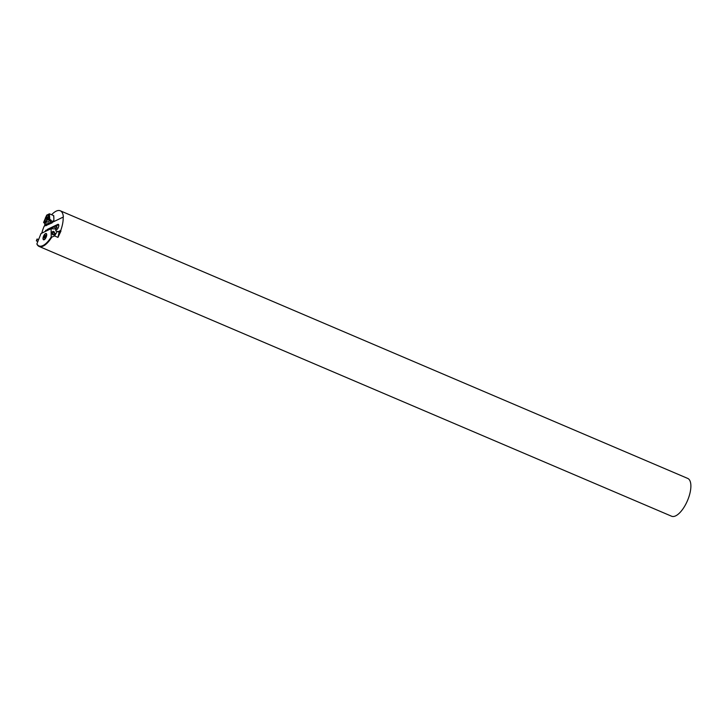 <?xml version="1.0" encoding="UTF-8"?>
<svg xmlns="http://www.w3.org/2000/svg" width="727" height="727" viewBox="0 0 727 727"><rect width="100%" height="100%" fill="white"/><g stroke="black" fill="none" stroke-linecap="round" stroke-linejoin="round"><path stroke-width="1.09" d="M51.608 214.738A20.556 8.488 113.1 0 1 60.25 210.775L687.724 478.421A20.556 8.488 113.1 0 1 690.159 492.288A20.556 8.488 113.1 0 1 671.594 516.225L39.131 246.453A20.556 8.488 -66.9 0 0 51.79 237.12L54.561 235.921L57.978 237.384L60.95 231.077L58.905 232.058M60.25 210.775A20.556 8.488 113.1 0 1 63.367 217L63.149 217.128A20.556 8.488 113.1 0 1 62.458 224.543A20.556 8.488 113.1 0 1 60.732 230.459L60.95 231.077M54.561 235.921L57.306 231.377L55.834 231.022L55.806 228.978L51.099 228.687L51.217 237.011A20.138 8.324 113.1 0 1 36.895 243.872L36.977 244.227A20.556 8.488 -66.9 0 0 39.131 246.453M41.802 233.149A20.556 8.488 113.1 0 1 44.156 226.233L44.511 226.052A20.556 8.488 113.1 0 1 44.92 225.116M47.382 215.283L47.382 215.283A3.29 1.354 113.1 0 1 47.491 215.219A3.29 1.354 113.1 0 1 48.2 215.137A3.29 1.354 113.1 0 1 48.155 218.691A3.29 1.354 113.1 0 1 45.619 221.181A3.29 1.354 113.1 0 1 45.192 220.617A3.29 1.354 113.1 0 1 45.165 220.49M45.619 221.181L47.446 221.962A3.29 1.354 -66.9 0 0 49.481 220.445M47.182 215.392A3.081 1.272 -66.9 0 0 45.528 217.673A3.081 1.272 -66.9 0 0 45.129 220.39A3.081 1.272 -66.9 0 0 47.909 218.591A3.081 1.272 -66.9 0 0 47.282 215.337A3.081 1.272 -66.9 0 0 47.182 215.392M47.146 218.6L46.537 219.3A1.39 0.573 113.1 0 1 46.001 219.091A1.39 0.573 113.1 0 1 46.201 217.873A1.39 0.573 113.1 0 1 46.937 216.873A1.39 0.573 113.1 0 1 47.473 217.082A1.39 0.573 113.1 0 1 47.491 217.473A1.39 0.573 113.1 0 1 47.273 218.3A1.39 0.573 113.1 0 1 46.819 219.054A1.39 0.573 113.1 0 1 46.537 219.3L46.528 219.309M46.81 217.164L47.482 217.455L46.473 217.637L47.373 218.018L46.937 216.873L46.001 219.091M47.855 218.227L46.483 217.637L46.128 218.791L46.792 219.081M47.4 217.064L46.937 216.873M54.062 226.769L54.461 226.097L54.062 226.769M54.507 226.079L54.08 227.088M54.716 226.024L57.033 227.015L56.506 228.26L54.18 227.269M51.099 228.687L41.021 233.521L36.895 243.872M52.471 233.44A1.427 1.036 -18.8 0 0 54.925 234.085A1.427 1.036 -18.8 0 0 54.416 232.776M51.79 237.12L51.217 237.011M45.519 233.603A3.39 1.399 113.1 0 1 46.201 233.54A3.39 1.399 113.1 0 1 46.155 237.211A3.39 1.399 113.1 0 1 43.538 239.783A3.39 1.399 113.1 0 1 43.32 236.802A3.39 1.399 113.1 0 1 45.519 233.603M57.306 231.377L59.114 232.14L57.978 237.384M52.498 233.512A1.29 0.936 -18.8 0 0 54.725 234.049A1.29 0.936 -18.8 0 0 54.443 232.849M53.598 232.64A0.945 0.691 -18.8 0 0 53.534 231.422A0.945 0.691 -18.8 0 0 52.18 232.286A0.945 0.691 -18.8 0 0 53.598 232.64M53.662 232.731A1.027 0.745 161.2 0 1 52.153 232.504A1.027 0.745 161.2 0 1 54.098 231.84A1.027 0.745 161.2 0 1 53.662 232.731M36.368 240.782L37.013 239.065M38.622 239.547L37.059 239.038L36.677 240.882M47.237 230.541A2.463 1.018 113.1 0 1 48.009 229.841L54.043 226.951M55.388 226.306L58.087 225.006A2.463 1.018 113.1 0 1 58.805 225.17M56.851 229.587L56.633 229.714A2.953 1.218 -66.9 0 0 56.688 229.696A2.953 1.218 -66.9 0 0 58.324 227.542A2.953 1.218 -66.9 0 0 58.742 224.861A2.953 1.218 -66.9 0 0 57.778 224.398L47.7 229.232A2.953 1.218 -66.9 0 0 46.483 230.504M53.616 216.855L53.78 215.665L49.436 213.811L49.763 219.509L48.664 220.045L49.727 220.499L50.835 219.972L49.763 219.509M63.367 217L52.717 222.117M45.728 225.461L44.511 226.052M63.149 217.128L52.707 222.126M45.746 225.47L44.156 226.233M60.732 230.459L58.115 231.722M44.256 237.275L44.12 237.584A1.39 0.573 113.1 0 1 44.383 236.33L44.256 237.275L44.974 237.584L44.383 236.702L45.765 237.284M45.61 236.102L45.138 235.412L44.383 236.33L45.301 237.084M45.001 235.684L45.619 235.957L44.383 236.33A1.39 0.573 113.1 0 1 45.138 235.412A1.39 0.573 113.1 0 1 45.619 235.739L45.338 235.53M45.61 235.702L45.61 235.712A1.39 0.573 113.1 0 1 45.619 236.048A1.39 0.573 113.1 0 1 45.347 236.993A1.39 0.573 113.1 0 1 44.947 237.629A1.39 0.573 113.1 0 1 44.601 237.911L44.638 237.893A1.39 0.573 113.1 0 1 44.12 237.584M45.219 237.266L44.601 237.911M45.51 233.858A3.29 1.354 113.1 0 1 45.619 233.794A3.29 1.354 113.1 0 1 45.674 233.776A3.29 1.354 113.1 0 1 46.328 233.712A3.29 1.354 113.1 0 1 46.51 233.84M43.965 239.81A3.29 1.354 113.1 0 1 43.747 239.765A3.29 1.354 113.1 0 1 43.32 239.192A3.29 1.354 113.1 0 1 43.293 239.074M45.465 233.885A3.081 1.272 -66.9 0 0 45.41 233.912A3.081 1.272 -66.9 0 0 43.693 236.166A3.081 1.272 -66.9 0 0 43.256 238.965A3.081 1.272 -66.9 0 0 46.019 237.202A3.081 1.272 -66.9 0 0 45.465 233.885M46.819 221.699L44.856 223.607L44.801 224.979L50.681 222.162L51.272 220.535L50.045 221.117L49.718 220.563M53.843 216.755L53.871 221.262L52.907 220.953L52.208 222.807L46.055 225.515M50.835 219.972L51.272 220.535M46.101 216.573L46.719 215.119L49.436 213.811M44.856 223.607L43.593 222.471L45.192 218.7M48.664 220.045L48.982 217.473A3.39 1.399 -66.9 0 0 48.582 215.192A3.39 1.399 -66.9 0 0 48.227 215.147L48.854 215.419M44.656 222.925L45.765 222.398L44.692 221.944L43.593 222.471M44.692 221.944L46.192 221.426M45.201 220.635L45.038 221.381M53.871 221.262L52.798 221.78M45.837 230.695L45.238 231.268L45.837 230.695M45.692 230.305L45.728 231.259M46.792 219.072L46.128 218.791M47.119 218.609L47.6 218.818M52.153 232.504L52.653 233.976A1.027 0.745 -18.8 0 0 54.598 233.312L54.098 231.84M54.516 233.058A1.127 0.827 161.2 0 1 53.916 234.494A1.127 0.827 161.2 0 1 52.571 233.721M48.009 229.841L47.7 229.232M58.087 225.006L57.778 224.398M45.537 236.493L44.692 236.13M44.801 224.979L46.319 225.634M52.208 222.807L50.681 222.162M51.29 220.926L52.817 221.571M46.773 221.889L45.765 222.398L46.083 223.016M50.045 221.117L49.572 220.426M37.859 241.455L36.477 240.937M44.674 236.121L46.037 236.711M44.638 224.997L46.155 225.643M48.564 220.054L49.799 220.399M45.892 230.25L46.928 230.686"/></g></svg>
